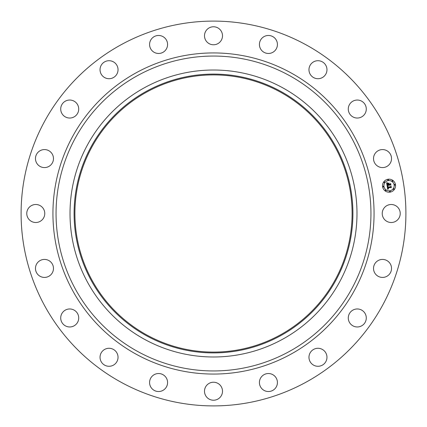 <?xml version="1.0" encoding="UTF-8"?>
<svg xmlns="http://www.w3.org/2000/svg" width="427" height="427" viewBox="0 0 427 427"><rect width="100%" height="100%" fill="white"/><g stroke="black" fill="none" stroke-linecap="round" stroke-linejoin="round"><path stroke-width="0.64" d="M383.329 209.187A8.999 8.999 0 0 1 395.541 205.6A8.999 8.999 0 0 1 399.128 217.813A8.999 8.999 0 0 1 386.91 221.399A8.999 8.999 0 0 1 383.329 209.187M121.257 382.346A192.401 192.401 0 0 1 44.654 121.257A192.401 192.401 0 0 1 305.743 44.654A192.401 192.401 0 0 1 382.346 305.743A192.401 192.401 0 0 1 121.257 382.346M282.29 87.578A143.488 143.488 0 0 1 339.422 282.29A143.488 143.488 0 0 1 144.71 339.422A143.488 143.488 0 0 1 87.578 144.71A143.488 143.488 0 0 1 282.29 87.578M280.336 91.154A139.41 139.41 0 0 1 335.846 280.336A139.41 139.41 0 0 1 146.664 335.846A139.41 139.41 0 0 1 91.154 146.664A139.41 139.41 0 0 1 280.336 91.154M147.053 335.131A138.594 138.594 0 0 1 91.869 147.053A138.594 138.594 0 0 1 279.947 91.869A138.594 138.594 0 0 1 335.131 279.947A138.594 138.594 0 0 1 147.053 335.131M50.648 165.126A8.999 8.999 0 0 1 37.928 164.758A8.999 8.999 0 0 1 38.291 152.033A8.999 8.999 0 0 1 51.016 152.402A8.999 8.999 0 0 1 50.648 165.126M353.433 309.831A8.999 8.999 0 0 1 365.416 314.112A8.999 8.999 0 0 1 361.141 326.1A8.999 8.999 0 0 1 349.153 321.819A8.999 8.999 0 0 1 353.433 309.831M73.567 117.169A8.999 8.999 0 0 1 61.584 112.888A8.999 8.999 0 0 1 65.859 100.9A8.999 8.999 0 0 1 77.847 105.181A8.999 8.999 0 0 1 73.567 117.169M316.813 348.357A8.999 8.999 0 0 1 326.89 356.134A8.999 8.999 0 0 1 319.118 366.211A8.999 8.999 0 0 1 309.041 358.434A8.999 8.999 0 0 1 316.813 348.357M110.187 78.643A8.999 8.999 0 0 1 100.11 70.866A8.999 8.999 0 0 1 107.882 60.789A8.999 8.999 0 0 1 117.959 68.566A8.999 8.999 0 0 1 110.187 78.643M270.083 373.684A8.999 8.999 0 0 1 277.267 384.193A8.999 8.999 0 0 1 266.758 391.372A8.999 8.999 0 0 1 259.573 380.868A8.999 8.999 0 0 1 270.083 373.684M156.917 53.316A8.999 8.999 0 0 1 149.733 42.807A8.999 8.999 0 0 1 160.242 35.628A8.999 8.999 0 0 1 167.427 46.132A8.999 8.999 0 0 1 156.917 53.316M217.813 383.329A8.999 8.999 0 0 1 221.399 395.541A8.999 8.999 0 0 1 209.187 399.128A8.999 8.999 0 0 1 205.6 386.91A8.999 8.999 0 0 1 217.813 383.329M209.187 43.671A8.999 8.999 0 0 1 205.6 31.459A8.999 8.999 0 0 1 217.813 27.872A8.999 8.999 0 0 1 221.399 40.09A8.999 8.999 0 0 1 209.187 43.671M165.126 376.352A8.999 8.999 0 0 1 164.758 389.072A8.999 8.999 0 0 1 152.033 388.709A8.999 8.999 0 0 1 152.402 375.984A8.999 8.999 0 0 1 165.126 376.352M261.874 50.648A8.999 8.999 0 0 1 262.242 37.928A8.999 8.999 0 0 1 274.967 38.291A8.999 8.999 0 0 1 274.598 51.016A8.999 8.999 0 0 1 261.874 50.648M117.169 353.433A8.999 8.999 0 0 1 112.888 365.416A8.999 8.999 0 0 1 100.9 361.141A8.999 8.999 0 0 1 105.181 349.153A8.999 8.999 0 0 1 117.169 353.433M309.831 73.567A8.999 8.999 0 0 1 314.112 61.584A8.999 8.999 0 0 1 326.1 65.859A8.999 8.999 0 0 1 321.819 77.847A8.999 8.999 0 0 1 309.831 73.567M78.643 316.813A8.999 8.999 0 0 1 70.866 326.89A8.999 8.999 0 0 1 60.789 319.118A8.999 8.999 0 0 1 68.566 309.041A8.999 8.999 0 0 1 78.643 316.813M348.357 110.187A8.999 8.999 0 0 1 356.134 100.11A8.999 8.999 0 0 1 366.211 107.882A8.999 8.999 0 0 1 358.434 117.959A8.999 8.999 0 0 1 348.357 110.187M53.316 270.083A8.999 8.999 0 0 1 42.807 277.267A8.999 8.999 0 0 1 35.628 266.758A8.999 8.999 0 0 1 46.132 259.573A8.999 8.999 0 0 1 53.316 270.083M373.684 156.917A8.999 8.999 0 0 1 384.193 149.733A8.999 8.999 0 0 1 391.372 160.242A8.999 8.999 0 0 1 380.868 167.427A8.999 8.999 0 0 1 373.684 156.917M43.671 217.813A8.999 8.999 0 0 1 31.459 221.399A8.999 8.999 0 0 1 27.872 209.187A8.999 8.999 0 0 1 40.09 205.6A8.999 8.999 0 0 1 43.671 217.813M376.352 261.874A8.999 8.999 0 0 1 389.072 262.242A8.999 8.999 0 0 1 388.709 274.967A8.999 8.999 0 0 1 375.984 274.598A8.999 8.999 0 0 1 376.352 261.874M388.02 179.255A6.522 6.522 0 0 1 395.482 184.677A6.522 6.522 0 0 1 390.059 192.139A6.522 6.522 0 0 1 382.597 186.716A6.522 6.522 0 0 1 388.02 179.255M388.234 180.621A5.14 5.14 0 0 1 394.116 184.891A5.14 5.14 0 0 1 389.846 190.773A5.14 5.14 0 0 1 383.964 186.503A5.14 5.14 0 0 1 388.234 180.621M387.156 186.017L388.031 186.273L387.551 186.7L387.588 187.357L390.641 186.909L390.897 186.524L391.1 187.811L390.71 187.469L387.908 187.912L388.554 188.665L387.7 187.949L387.919 188.697L388.485 188.825L387.673 189.369L387.156 186.017M387.321 185.825L388.132 186.151L387.321 185.825M387.801 186.524L387.785 187.127L390.614 186.679L391.073 186.151L391.303 187.586L391.025 186.316L390.652 186.759L387.716 187.223L387.801 186.524M386.606 182.82L387.524 183.146L387.059 183.685L387.156 184.763L388.474 184.555L387.284 184.565L387.385 183.348L387.348 184.485L388.437 184.309L387.817 183.509L388.997 183.322L388.709 184.517L390.129 184.293L390.438 183.872L390.657 185.254L390.219 184.854L389.008 185.046L389.178 185.462L388.8 185.078L389.05 185.612L388.559 185.115L387.374 185.302L387.07 185.74L386.606 182.82M386.851 182.639L387.689 182.948L386.851 182.639M389.104 183.098L387.855 183.37L389.104 183.098M388.906 184.234L390.113 184.048L390.646 183.45L390.908 185.083L390.598 183.621L390.155 184.112L388.842 184.32L388.816 183.658L388.906 184.234M383.216 186.22A0.395 0.395 0 0 1 383.67 186.546A0.395 0.395 0 0 1 383.345 186.999A0.395 0.395 0 0 1 382.891 186.674A0.395 0.395 0 0 1 383.216 186.22M388.063 179.548A0.395 0.395 0 0 1 388.517 179.879A0.395 0.395 0 0 1 388.191 180.327A0.395 0.395 0 0 1 387.737 180.002A0.395 0.395 0 0 1 388.063 179.548M384.263 181.881A0.395 0.395 0 0 1 384.711 182.206A0.395 0.395 0 0 1 384.385 182.66A0.395 0.395 0 0 1 383.932 182.334A0.395 0.395 0 0 1 384.263 181.881M394.735 184.395A0.395 0.395 0 0 1 395.188 184.726A0.395 0.395 0 0 1 394.858 185.174A0.395 0.395 0 0 1 394.409 184.848A0.395 0.395 0 0 1 394.735 184.395M392.402 180.589A0.395 0.395 0 0 1 392.856 180.92A0.395 0.395 0 0 1 392.53 181.368A0.395 0.395 0 0 1 392.077 181.043A0.395 0.395 0 0 1 392.402 180.589M390.011 191.846A0.395 0.395 0 0 1 389.563 191.52A0.395 0.395 0 0 1 389.888 191.066A0.395 0.395 0 0 1 390.342 191.392A0.395 0.395 0 0 1 390.011 191.846M385.672 190.805A0.395 0.395 0 0 1 385.223 190.474A0.395 0.395 0 0 1 385.549 190.026A0.395 0.395 0 0 1 386.003 190.351A0.395 0.395 0 0 1 385.672 190.805M393.817 189.513A0.395 0.395 0 0 1 393.363 189.188A0.395 0.395 0 0 1 393.694 188.734A0.395 0.395 0 0 1 394.148 189.065A0.395 0.395 0 0 1 393.817 189.513M288.983 75.328A157.446 157.446 0 0 1 351.672 288.983A157.446 157.446 0 0 1 138.017 351.672A157.446 157.446 0 0 1 75.328 138.017A157.446 157.446 0 0 1 288.983 75.328M290.477 72.595A160.557 160.557 0 0 1 354.405 290.477A160.557 160.557 0 0 1 136.523 354.405A160.557 160.557 0 0 1 72.595 136.523A160.557 160.557 0 0 1 290.477 72.595"/></g></svg>
